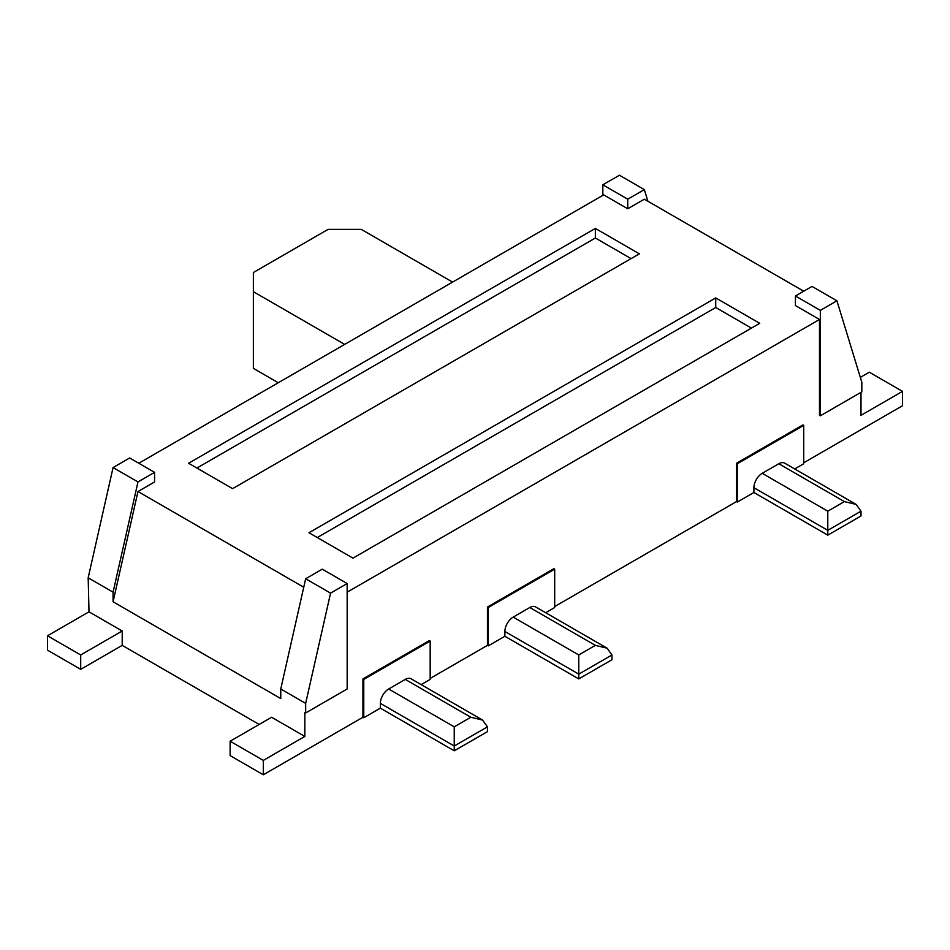 <?xml version="1.0" encoding="UTF-8"?>
<svg xmlns="http://www.w3.org/2000/svg" width="950" height="950" viewBox="0 0 950 950"><rect width="100%" height="100%" fill="white"/><g stroke="black" fill="none" stroke-linecap="round" stroke-linejoin="round"><path stroke-width="1.43" d="M47.5 650.168L47.5 635.788L80.702 654.966L80.702 669.334L47.5 650.168M259.172 724.446L122.206 645.371L122.206 631.002L89.003 611.824L47.5 635.788M122.206 631.002L80.702 654.966M122.206 645.371L80.702 669.334M89.003 611.824L88.172 577.802L113.074 592.183L137.976 481.947L154.577 472.364L129.675 457.983L113.074 467.566L137.976 481.947M138.807 463.256L603.666 194.881L627.736 208.774L627.736 199.191L602.834 184.811L619.436 175.227L644.337 189.608L647.9 201.246M421.159 684.606L430.172 679.404L430.172 641.06L429.341 640.585L362.936 678.918L362.936 717.262L263.328 774.773L230.126 755.606L230.126 741.226L271.629 717.262L304.831 736.428L304.831 712.464L305.662 712.951L305.662 703.368L330.564 593.133L305.662 578.752L280.761 688.988L305.662 703.368M280.761 688.988L280.761 698.571L113.074 601.766L113.074 592.183M860.332 377.376L869.297 372.198L902.5 391.376L902.5 405.745L803.724 462.781M794.711 468.944L803.724 463.742L803.724 425.398L802.893 424.923L736.476 463.256L736.476 501.6L554.693 606.551M545.68 612.714L554.693 607.513L554.693 569.169L553.862 568.694L487.457 607.038L487.457 645.371L430.172 678.443M902.5 391.376L860.997 415.328L860.997 392.326M602.834 195.356L602.834 184.811M347.166 592.171L819.494 319.485L795.423 305.579L795.423 295.996L812.024 286.413L836.926 300.794L820.325 310.377L795.423 295.996M303.739 587.231L137.976 491.53L154.577 481.947L154.577 472.364M803.724 291.211L644.337 199.191L627.736 208.774M639.362 253.828L232.607 488.656L188.611 463.256L595.365 228.428L639.362 253.828M352.973 558.149L308.976 532.748L715.73 297.92L759.727 323.321L352.973 558.149M230.126 741.226L263.328 760.392L304.831 736.428M113.074 601.766L137.976 491.53M819.494 319.485L819.494 415.328L820.325 415.815L820.325 310.377M820.325 415.815L861.828 391.851L861.828 382.268L836.926 300.794M627.736 199.191L644.337 189.608M305.662 712.951L347.166 688.988L347.166 583.549L322.264 569.169L305.662 578.752M631.061 258.614L595.365 238.011L595.365 228.428M595.365 238.011L196.923 468.053M715.73 297.92L715.73 307.503L317.276 537.546M715.73 307.503L751.426 328.106M88.172 577.802L113.074 467.566M278.267 382.743L253.365 368.363L253.365 272.519L328.071 229.377L361.273 229.377L452.592 282.103M253.365 291.686L344.672 344.399M263.328 774.773L263.328 760.392M347.166 583.549L330.564 593.133M736.476 463.256L737.307 463.742L803.724 425.398M736.476 501.6L737.307 502.075L737.307 463.742M487.457 607.038L488.276 607.513L554.693 569.169M487.457 645.371L488.276 645.857L488.276 607.513M362.936 678.918L363.767 679.404L430.172 641.06M362.936 717.262L363.767 717.737L363.767 679.404M380.368 708.154L454.242 750.809L487.457 731.643L487.457 726.845L482.588 720.064L411.136 678.822A11.744 6.781 120 0 0 405.27 679.404L388.669 688.988A11.744 6.781 120 0 0 380.368 703.368L380.368 708.154L363.767 717.737M504.889 636.274L578.764 678.918L611.966 659.751L611.966 654.966L607.097 648.185L535.658 606.931A11.744 6.781 120 0 0 529.791 607.513L513.19 617.096A11.744 6.781 120 0 0 504.889 631.477L504.889 636.274L488.276 645.857M753.908 492.492L827.794 535.147L860.997 515.981L860.997 511.183L856.128 504.402L784.688 463.161A11.744 6.781 120 0 0 778.81 463.742L762.209 473.326A11.744 6.781 120 0 0 753.908 487.706L753.908 492.492L737.307 502.075M856.128 504.402L844.396 501.6L827.794 511.183L827.794 535.147M607.097 648.185L595.365 645.371L578.764 654.966L578.764 678.918M482.588 720.064L470.844 717.262L454.242 726.845L454.242 750.809M778.81 463.742L844.396 501.6M762.209 473.326L827.794 511.183M753.908 487.706L827.794 530.349L860.997 511.183M529.791 607.513L595.365 645.371M513.19 617.096L578.764 654.966M504.889 631.477L578.764 674.132L611.966 654.966M405.27 679.404L470.844 717.262M388.669 688.988L454.242 726.845M380.368 703.368L454.242 746.023L487.457 726.845"/></g></svg>
